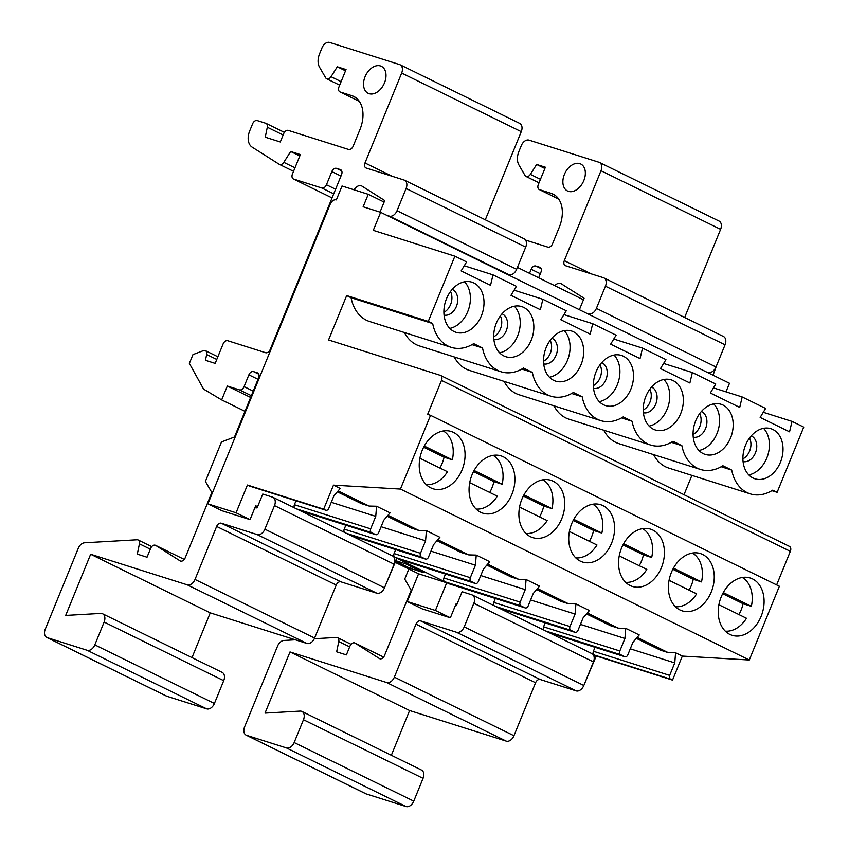 <?xml version="1.0" encoding="UTF-8"?>
<svg xmlns="http://www.w3.org/2000/svg" width="849" height="849" viewBox="0 0 849 849"><rect width="100%" height="100%" fill="white"/><g stroke="black" fill="none" stroke-linecap="round" stroke-linejoin="round"><path stroke-width="1.27" d="M299.803 155.983L290.666 151.504L300.376 154.582L292.449 174.003A4.51 3.035 -63.9 0 0 293.383 178.98A4.51 3.035 -63.9 0 0 293.669 179.086L321.845 188.011A4.51 3.035 -63.9 0 0 326.451 184.764L331.832 171.583A4.51 3.035 116.1 0 1 336.448 168.346L340.332 169.577A4.51 3.035 116.1 0 1 340.619 169.694A4.51 3.035 116.1 0 1 341.542 174.661L270.205 349.47A4.51 3.035 116.1 0 1 265.599 352.706L227.702 340.714A4.51 3.035 -63.9 0 0 223.096 343.962L215.168 363.383L205.447 360.305L206.657 354.511A4.51 3.035 -63.9 0 0 205.384 350.648A4.51 3.035 -63.9 0 0 203.42 350.626L192.967 354.595L189.369 363.414L203.58 389.097L221.653 399.9L227.32 386.03L239.46 389.871A4.51 3.035 -63.9 0 0 244.077 386.624L248.884 374.834A4.51 3.035 116.1 0 1 253.501 371.597L257.385 372.828A4.51 3.035 116.1 0 1 257.672 372.944A4.51 3.035 116.1 0 1 258.605 377.911L234.483 437.012L221.504 441.947L205.394 481.425L211.836 492.505L185.178 557.846A4.51 3.035 116.1 0 1 180.275 560.977A4.51 3.035 116.1 0 1 180.084 560.86L155.707 545.429A4.51 3.035 -63.9 0 0 155.516 545.323A4.51 3.035 -63.9 0 0 150.613 548.443L147.036 557.22L137.294 554.132L139.438 543.848A4.51 3.035 -63.9 0 0 138.164 539.985A4.51 3.035 -63.9 0 0 137.071 539.773L84.592 542.776A7.514 5.062 -63.9 0 0 78.257 548.337L45.262 629.183A7.514 5.062 -63.9 0 0 46.812 637.472A7.514 5.062 -63.9 0 0 47.289 637.663L87.118 650.27A7.514 5.062 -63.9 0 0 94.812 644.869L104.119 622.062A7.514 5.062 -63.9 0 0 102.57 613.774A7.514 5.062 -63.9 0 0 100.734 613.424L65.681 615.429L90.652 554.259L187.321 584.855A7.514 5.062 -63.9 0 0 195.005 579.453L216.633 526.454A4.51 3.035 116.1 0 1 221.249 523.207L340.852 581.82A4.51 3.035 -63.9 0 0 336.236 585.057L216.633 526.454M426.283 484.641A28.548 20.981 107.6 0 0 447.476 471.747L419.894 458.237M387.972 515.301L418.939 530.476L411.181 528.025L387.165 516.256M418.939 530.476L426.41 530.667L425.582 540.792L381.095 526.72M563.938 314.608L592.687 323.702L616.109 335.185L610.643 344.163L640.05 358.565L642.523 348.122L665.945 359.605L660.48 368.583L689.887 382.984L692.349 372.541L715.781 384.024L710.316 393.002L739.723 407.403L742.185 396.961L765.618 408.443L760.152 417.421L789.559 431.823L792.021 421.38L803.738 427.121L777.122 492.324L772.707 490.16A42.068 30.925 107.6 0 1 750.272 493.874A42.068 30.925 107.6 0 1 731.711 470.07L722.87 465.74A42.068 30.925 107.6 0 1 700.436 469.455A42.068 30.925 107.6 0 1 681.874 445.651L671.347 442.318M336.236 585.057L314.608 638.055A7.514 5.062 116.1 0 1 306.924 643.457L210.255 612.861L90.652 554.259M296.588 508.901L371.512 532.61L375.502 534.562A3.003 2.207 107.6 0 0 375.725 534.658A3.003 2.207 107.6 0 0 378.622 532.769L383.727 520.278L390.062 512.86L376.574 506.248L375.746 516.372L331.259 502.3M345.532 70.828L337.297 66.795L346.042 69.565L338.963 86.906A4.51 3.035 -63.9 0 0 339.897 91.872A4.51 3.035 -63.9 0 0 340.184 91.989L351.836 95.672A30.055 20.259 116.1 0 1 353.736 96.436A30.055 20.259 116.1 0 1 359.944 129.568L353.152 146.219A4.51 3.035 116.1 0 1 348.536 149.456L288.31 130.396A4.51 3.035 -63.9 0 0 283.693 133.633L280.297 141.963L265.238 137.198L267.308 127.233A4.51 3.035 -63.9 0 0 266.034 123.37A4.51 3.035 -63.9 0 0 265.758 123.264L257.215 120.558A4.51 3.035 -63.9 0 0 252.609 123.795L249.691 130.937A15.027 10.124 -63.9 0 0 252.142 147.142L279.247 164.313A4.51 3.035 -63.9 0 0 279.438 164.419A4.51 3.035 -63.9 0 0 283.799 162.339L290.666 151.504M549.452 377.232A26.298 19.325 107.6 0 0 567.461 360.326A26.298 19.325 107.6 0 0 564.192 330.632M581.066 364.624A26.298 19.325 -72.4 0 1 555.692 381.148A26.298 19.325 -72.4 0 1 545.196 350.244A26.298 19.325 -72.4 0 1 571.557 331.014A26.298 19.325 -72.4 0 1 581.066 364.624M426.41 530.667L439.899 537.279L433.563 544.697L428.458 557.188A3.003 2.207 107.6 0 1 425.561 559.077A3.003 2.207 107.6 0 1 425.338 558.982L421.348 557.029L346.424 533.321M337.329 491.836L361.345 503.606L369.103 506.057L376.574 506.248M437.808 539.72L468.775 554.896L476.247 555.087L489.735 561.698L483.399 569.117L478.295 581.607A3.003 2.207 107.6 0 1 475.398 583.496A3.003 2.207 107.6 0 1 475.175 583.401L471.184 581.448L394.923 557.315L396.918 558.292L385.244 585.927M274.503 505.601A7.514 5.062 -63.9 0 0 272.954 497.323L392.556 555.925A7.514 5.062 116.1 0 1 394.116 564.214L274.503 505.601L264.877 529.192A7.514 5.062 116.1 0 1 257.194 534.583L221.249 523.207M394.116 564.214L384.491 587.795A7.514 5.062 116.1 0 1 376.797 593.196L340.852 581.82M210.255 612.861L192.001 657.604M380.012 212.123L384.735 200.544L361.961 186.122A7.514 5.062 -63.9 0 0 361.632 185.942A7.514 5.062 -63.9 0 0 354.107 189.826M236.086 512.785L250.041 519.62L221.865 510.705L207.909 503.86L236.086 512.785L247.409 485.034L249.404 486.01A3.003 2.207 107.6 0 0 249.627 486.106A3.003 2.207 107.6 0 0 249.861 486.159M257.608 506.683L255.698 505.749L250.041 519.62M394.923 557.315A3.003 2.207 -72.4 0 1 394.063 553.559L395.676 549.611M344.429 532.344A3.003 2.207 -72.4 0 1 344.227 529.139L345.84 525.191M296.004 500.772L294.391 504.72A3.003 2.207 107.6 0 0 294.603 507.925M472.055 474.782A30.055 22.085 -72.4 0 1 501.048 455.892A30.055 22.085 -72.4 0 1 513.04 491.21A30.055 22.085 -72.4 0 1 482.911 513.199A30.055 22.085 -72.4 0 1 472.055 474.782M254.859 507.798L257.098 507.925L262.765 494.054L272.476 497.132A7.514 5.062 -63.9 0 1 272.954 497.323M400.102 64.779L519.715 123.381A7.514 5.062 116.1 0 1 521.265 131.669L401.662 73.056A7.514 5.062 -63.9 0 0 400.102 64.779A7.514 5.062 -63.9 0 0 399.635 64.588L329.677 42.45A7.514 5.062 -63.9 0 0 321.994 47.852L319.606 53.71A15.027 10.124 -63.9 0 0 319.553 67.262L325.719 77.875A4.51 3.035 -63.9 0 0 326.663 78.777A4.51 3.035 -63.9 0 0 331.025 76.697L337.297 66.795M485.299 219.795L521.265 131.669M401.662 73.056L364.974 162.966A4.51 3.035 116.1 0 0 365.898 167.932A4.51 3.035 116.1 0 0 366.184 168.049L404.071 180.041A7.514 5.062 116.1 0 1 404.548 180.232L524.162 238.834A7.514 5.062 116.1 0 1 525.711 247.123L516.648 269.313A7.514 5.062 116.1 0 1 508.965 274.715L389.351 216.113A7.514 5.062 -63.9 0 0 397.045 210.711L516.648 269.313M506.163 273.834L508.965 274.715M102.57 613.774L222.173 672.387A7.514 5.062 116.1 0 1 223.722 680.665L214.415 703.471A7.514 5.062 116.1 0 1 206.732 708.873L166.892 696.265A7.514 5.062 116.1 0 1 166.425 696.074L46.812 637.472M250.625 397.449L227.32 386.03M514.101 290.188L542.851 299.283L540.378 309.726L510.971 295.325L516.436 286.346L493.014 274.864L464.265 265.769M493.11 455.372A28.548 20.981 107.6 0 1 502.173 484.238L474.103 470.484M493.014 274.864L490.542 285.306L461.145 270.905L466.6 261.927L454.884 256.186L373.284 230.355L380.639 212.324L363.149 206.785L368.243 194.304L342.02 186.005L336.353 199.876A6.007 4.054 116.1 0 0 330.208 204.195L207.909 503.86M451.254 347.358A42.068 30.925 -72.4 0 1 432.693 323.554L351.083 297.734A42.068 30.925 -72.4 0 0 369.655 321.527L451.254 347.358A42.068 30.925 -72.4 0 0 473.689 343.643L482.529 347.973L472.002 344.641M399.37 559.417A3.003 2.207 -72.4 0 1 399.136 559.364A3.003 2.207 -72.4 0 1 398.913 559.268L444.759 581.735A3.003 2.207 -72.4 0 1 443.9 577.978L445.513 574.03M502.173 484.238L493.916 481.627L473.498 471.619M489.714 492.452A28.548 20.981 107.6 0 0 491.974 487.835A28.548 20.981 107.6 0 0 493.916 481.627M476.119 509.06A28.548 20.981 107.6 0 0 497.312 496.166L469.73 482.657M425.582 540.792L420.488 553.283A3.003 2.207 107.6 0 0 421.348 557.029M525.956 533.48A28.548 20.981 107.6 0 0 547.149 520.586L519.567 507.076M439.878 468.032A28.548 20.981 107.6 0 0 442.138 463.416A28.548 20.981 107.6 0 0 444.08 457.208L452.347 459.818A28.548 20.981 107.6 0 0 443.274 430.952M244.968 411.319L221.653 399.9M476.247 555.087L475.419 565.211L470.325 577.702A3.003 2.207 107.6 0 0 471.184 581.448M592.687 323.702L590.214 334.145L560.807 319.744L566.272 310.766L542.851 299.283M475.419 565.211L430.931 551.139M256.005 507.161L255.729 507.851M255.273 506.8L257.183 507.734M443.9 312.347A13.52 9.944 107.6 0 0 450.49 291.525M452.209 289.382A13.52 9.944 -72.4 0 1 456.911 305.014A13.52 9.944 -72.4 0 1 444.069 315.096M462.079 469.9A30.055 22.085 107.6 0 0 451.212 431.472A30.055 22.085 107.6 0 0 421.093 453.462A30.055 22.085 107.6 0 0 433.086 488.78A30.055 22.085 107.6 0 0 462.079 469.9M247.409 485.034L323.671 509.167L249.404 486.01M493.906 339.515A13.52 9.944 107.6 0 0 506.237 330.834A13.52 9.944 107.6 0 0 502.035 313.801M499.615 352.813A26.298 19.325 107.6 0 0 517.625 335.907A26.298 19.325 107.6 0 0 514.356 306.213M539.55 516.871A28.548 20.981 107.6 0 0 541.811 512.255A28.548 20.981 107.6 0 0 543.753 506.046L552.009 508.657A28.548 20.981 107.6 0 0 542.946 479.791M323.671 509.167L333.477 485.14L340.226 488.44L333.89 495.858L328.796 508.349A3.003 2.207 -72.4 0 1 325.889 510.238A3.003 2.207 -72.4 0 1 325.666 510.143M454.884 256.186L428.278 321.389L346.668 295.569L328.552 339.961L440.281 375.322A4.51 3.035 116.1 0 1 440.557 375.428A4.51 3.035 116.1 0 1 441.491 380.405L427.62 414.397L430.539 415.32L400.441 489.066L333.477 485.14M725.991 391.835L729.493 383.26L380.639 212.324M395.708 561.242L410.407 568.437L423.513 572.587L405.578 563.8L395.921 560.743M411.171 566.548L410.407 568.437M407.255 601.538L435.431 610.463L450.373 617.785L422.208 608.871L407.255 601.538L418.578 573.797L395.252 562.367M504.115 381.381A42.068 30.925 107.6 0 0 519.153 394.785L600.763 420.616A42.068 30.925 107.6 0 0 623.198 416.901L632.038 421.231A42.068 30.925 107.6 0 0 650.599 445.035A42.068 30.925 107.6 0 0 673.034 441.321L681.874 445.651M482.529 347.973A42.068 30.925 107.6 0 0 501.09 371.777A42.068 30.925 107.6 0 0 523.525 368.063L532.365 372.393A42.068 30.925 107.6 0 0 550.927 396.196A42.068 30.925 107.6 0 0 573.362 392.482L582.202 396.812A42.068 30.925 107.6 0 0 600.763 420.616M582.202 396.812L571.674 393.48M691.893 475.398L684.007 494.723M653.624 454.639A42.068 30.925 107.6 0 0 668.662 468.043L750.272 493.874M603.788 430.22A42.068 30.925 107.6 0 0 618.825 443.624L700.436 469.455M553.951 405.801A42.068 30.925 107.6 0 0 568.989 419.204L650.599 445.035M454.279 356.962A42.068 30.925 107.6 0 0 469.317 370.366L550.927 396.196M404.442 332.543A42.068 30.925 107.6 0 0 419.48 345.946L501.09 371.777M346.668 295.569L351.083 297.734M571.717 523.621A30.055 22.085 -72.4 0 1 600.721 504.731A30.055 22.085 -72.4 0 1 612.713 540.049A30.055 22.085 -72.4 0 1 582.584 562.038A30.055 22.085 -72.4 0 1 571.717 523.621M776.644 584.908L790.345 551.341L441.491 380.405M430.539 415.32L779.382 586.256L749.285 660.002L400.441 489.066M521.88 499.201A30.055 22.085 -72.4 0 1 550.884 480.311A30.055 22.085 -72.4 0 1 562.876 515.63A30.055 22.085 -72.4 0 1 532.748 537.619A30.055 22.085 -72.4 0 1 521.88 499.201M621.553 548.04A30.055 22.085 -72.4 0 1 650.557 529.15A30.055 22.085 -72.4 0 1 662.549 564.468A30.055 22.085 -72.4 0 1 632.42 586.457A30.055 22.085 -72.4 0 1 621.553 548.04M671.389 572.459A30.055 22.085 -72.4 0 1 700.393 553.569A30.055 22.085 -72.4 0 1 712.385 588.888A30.055 22.085 -72.4 0 1 682.256 610.877A30.055 22.085 -72.4 0 1 671.389 572.459M721.226 596.879A30.055 22.085 -72.4 0 1 750.229 577.989A30.055 22.085 -72.4 0 1 762.222 613.307A30.055 22.085 -72.4 0 1 732.093 635.296A30.055 22.085 -72.4 0 1 721.226 596.879M487.644 564.139L518.612 579.315L510.843 576.864L486.827 565.094M518.612 579.315L526.083 579.506L539.571 586.118L533.225 593.536L528.131 606.027A3.003 2.207 107.6 0 1 525.234 607.916A3.003 2.207 107.6 0 1 525.011 607.82L521.021 605.868L444.759 581.735M537.481 588.559L568.448 603.735L575.919 603.926L589.408 610.537L583.061 617.955L577.967 630.446A3.003 2.207 107.6 0 1 575.07 632.335A3.003 2.207 107.6 0 1 574.847 632.24L570.857 630.287L495.933 606.579M587.317 612.978L618.284 628.154L625.755 628.345L624.928 638.469L619.834 650.96A3.003 2.207 107.6 0 0 620.693 654.706L545.769 630.998M549.749 632.951L624.684 656.659A3.003 2.207 107.6 0 0 624.906 656.755A3.003 2.207 107.6 0 0 627.804 654.866L632.898 642.375L639.244 634.956L625.755 628.345M637.153 637.397L668.121 652.573L675.581 652.764L674.764 662.889L669.67 675.38A3.003 2.207 107.6 0 0 670.53 679.126L594.268 654.993A3.003 2.207 -72.4 0 1 593.409 651.236L669.67 675.38M749.285 660.002L682.331 656.075L675.581 652.764M369.103 506.057L338.135 490.881M418.578 573.797L525.011 607.82M789.124 546.257A4.51 3.035 116.1 0 1 789.411 546.363A4.51 3.035 116.1 0 1 790.345 551.341M589.386 541.291A28.548 20.981 107.6 0 0 591.647 536.674A28.548 20.981 107.6 0 0 593.589 530.466L573.171 520.458M575.792 557.899A28.548 20.981 107.6 0 0 596.985 545.005L569.403 531.495M593.589 530.466L601.845 533.076A28.548 20.981 107.6 0 0 592.782 504.21M601.845 533.076L573.775 519.323M716.779 365.081L713.033 375.194M583.454 299.75L517.434 267.403M384.109 202.073L368.243 194.304M593.568 388.354A13.52 9.944 107.6 0 0 605.91 379.673A13.52 9.944 107.6 0 0 601.708 362.64M599.288 401.651A26.298 19.325 107.6 0 0 617.297 384.746A26.298 19.325 107.6 0 0 614.029 355.052M593.409 385.605A13.52 9.944 107.6 0 0 599.999 364.783M630.903 389.044A26.298 19.325 -72.4 0 1 605.528 405.567A26.298 19.325 -72.4 0 1 595.032 374.664A26.298 19.325 -72.4 0 1 621.394 355.434A26.298 19.325 -72.4 0 1 630.903 389.044M446.51 298.699A26.298 19.325 107.6 0 0 456.019 332.309A26.298 19.325 107.6 0 0 482.381 313.069A26.298 19.325 107.6 0 0 471.885 282.176A26.298 19.325 107.6 0 0 446.51 298.699M531.23 340.205A26.298 19.325 -72.4 0 1 505.855 356.729A26.298 19.325 -72.4 0 1 495.36 325.825A26.298 19.325 -72.4 0 1 521.721 306.595A26.298 19.325 -72.4 0 1 531.23 340.205M428.278 321.389L432.693 323.554M680.739 413.463A26.298 19.325 -72.4 0 1 655.364 429.987A26.298 19.325 -72.4 0 1 644.869 399.083A26.298 19.325 -72.4 0 1 671.23 379.853A26.298 19.325 -72.4 0 1 680.739 413.463M780.411 462.302A26.298 19.325 -72.4 0 1 755.037 478.825A26.298 19.325 -72.4 0 1 744.541 447.922A26.298 19.325 -72.4 0 1 770.903 428.692A26.298 19.325 -72.4 0 1 780.411 462.302M730.575 437.882A26.298 19.325 -72.4 0 1 705.201 454.406A26.298 19.325 -72.4 0 1 694.705 423.502A26.298 19.325 -72.4 0 1 721.066 404.273A26.298 19.325 -72.4 0 1 730.575 437.882M698.96 450.49A26.298 19.325 107.6 0 0 716.97 433.584A26.298 19.325 107.6 0 0 713.701 403.891M748.797 474.909A26.298 19.325 107.6 0 0 766.806 458.004A26.298 19.325 107.6 0 0 763.538 428.31M526.083 579.506L525.255 589.63L480.767 575.558M408.847 569.021L404.729 579.103L411.181 590.182L384.512 655.524A4.51 3.035 116.1 0 1 379.62 658.654A4.51 3.035 116.1 0 1 379.418 658.537L355.052 643.107A4.51 3.035 -63.9 0 0 354.861 643.001A4.51 3.035 -63.9 0 0 349.958 646.121L346.381 654.897L336.639 651.809L338.772 641.526A4.51 3.035 -63.9 0 0 337.509 637.663A4.51 3.035 -63.9 0 0 336.406 637.45L314.321 638.713M456.953 604.361L456.04 603.915L455.372 605.539L456.444 605.602L462.111 591.732L471.821 594.809A7.514 5.062 -63.9 0 1 472.299 595L591.902 653.603A7.514 5.062 116.1 0 1 593.451 661.891L583.825 685.472A7.514 5.062 116.1 0 1 576.142 690.874L540.197 679.497A4.51 3.035 -63.9 0 0 535.581 682.734L415.978 624.132L394.35 677.131A7.514 5.062 -63.9 0 1 386.656 682.522L289.997 651.936L409.6 710.539L391.347 755.281M618.284 628.154L610.516 625.702L586.5 613.933M544.867 168.505L536.642 164.473L545.387 167.242L538.308 184.583A4.51 3.035 -63.9 0 0 539.242 189.55A4.51 3.035 -63.9 0 0 539.529 189.667L551.181 193.349A30.055 20.259 116.1 0 1 553.081 194.113A30.055 20.259 116.1 0 1 559.289 227.245L552.497 243.896A4.51 3.035 116.1 0 1 547.881 247.133L525.563 240.076M579.389 309.715L584.08 298.222L561.295 283.799A7.514 5.062 -63.9 0 0 560.977 283.619A7.514 5.062 -63.9 0 0 554.758 285.688M295.367 639.796L283.937 640.454A7.514 5.062 -63.9 0 0 277.602 646.015L244.608 726.861A7.514 5.062 -63.9 0 0 246.157 735.149A7.514 5.062 -63.9 0 0 246.635 735.34L286.463 747.948A7.514 5.062 -63.9 0 0 294.157 742.546L303.464 719.74A7.514 5.062 -63.9 0 0 301.904 711.451A7.514 5.062 -63.9 0 0 300.079 711.101L265.026 713.107L289.997 651.936M409.6 710.539L506.269 741.135A7.514 5.062 116.1 0 0 513.953 735.733L535.581 682.734M599.447 162.456L719.061 221.058A7.514 5.062 116.1 0 1 720.61 229.347L600.996 170.734A7.514 5.062 -63.9 0 0 599.447 162.456A7.514 5.062 -63.9 0 0 598.97 162.265L529.023 140.127A7.514 5.062 -63.9 0 0 521.339 145.529L518.941 151.387A15.027 10.124 -63.9 0 0 518.898 164.939L525.064 175.552A4.51 3.035 -63.9 0 0 526.009 176.454A4.51 3.035 -63.9 0 0 530.37 174.374L536.642 164.473M568.448 603.735L560.68 601.283L536.664 589.514M595.011 647.288L593.409 651.236M674.764 662.889L630.276 648.816M742.907 458.863A13.52 9.944 107.6 0 0 749.508 438.042M743.077 461.612A13.52 9.944 107.6 0 0 755.419 452.931A13.52 9.944 107.6 0 0 751.216 435.898M742.291 577.469A28.548 20.981 -72.4 0 1 751.354 606.335L743.098 603.724A28.548 20.981 -72.4 0 1 738.895 614.549M718.912 604.753L746.483 618.263A28.548 20.981 -72.4 0 1 725.301 631.157M669.076 580.334L696.647 593.844A28.548 20.981 107.6 0 1 675.464 606.738M705.508 371.512L585.906 312.899M625.628 582.318A28.548 20.981 -72.4 0 0 646.821 569.424L619.239 555.915M673.448 568.161L701.518 581.915L693.262 579.305L672.843 569.297M701.518 581.915A28.548 20.981 107.6 0 0 692.455 553.049M632.038 421.231L621.51 417.899M643.234 410.025A13.52 9.944 107.6 0 0 649.835 389.203M543.774 630.022A3.003 2.207 -72.4 0 1 543.572 626.817L545.175 622.869M493.938 605.602A3.003 2.207 -72.4 0 1 493.736 602.397L495.338 598.449M435.431 610.463L446.754 582.711M450.373 617.785L455.372 605.539M584.611 683.562L596.263 655.969L594.268 654.993M301.904 711.451L421.518 770.064A7.514 5.062 116.1 0 1 423.067 778.342L413.76 801.148A7.514 5.062 116.1 0 1 406.066 806.55L366.237 793.942A7.514 5.062 116.1 0 1 365.76 793.751L246.157 735.149M731.711 470.07L721.183 466.738M525.255 589.63L520.161 602.121A3.003 2.207 107.6 0 0 521.021 605.868M529.521 273.325L531.177 269.26A4.51 3.035 116.1 0 1 535.793 266.024L539.677 267.255A4.51 3.035 116.1 0 1 539.964 267.371A4.51 3.035 116.1 0 1 540.887 272.338L538.659 277.803M600.996 170.734L564.309 260.643A4.51 3.035 116.1 0 0 565.243 265.61A4.51 3.035 116.1 0 0 565.53 265.726L603.416 277.719A7.514 5.062 116.1 0 1 603.894 277.91L723.497 336.512A7.514 5.062 116.1 0 1 725.057 344.8L715.994 366.991A7.514 5.062 116.1 0 1 708.299 372.393M603.894 277.91A7.514 5.062 116.1 0 1 605.443 286.187L596.391 308.389L715.994 366.991M668.121 652.573L660.352 650.122L636.336 638.352M593.451 661.891L473.848 603.278L464.223 626.87A7.514 5.062 116.1 0 1 456.539 632.261L420.595 620.884L540.197 679.497M713.436 387.866L742.185 396.961M623.007 544.878L643.425 554.885A28.548 20.981 -72.4 0 1 639.223 565.71M623.612 543.742L651.682 557.496L643.425 554.885M624.928 638.469L580.44 624.397M663.6 363.446L692.349 372.541M575.919 603.926L575.091 614.05L569.997 626.541A3.003 2.207 107.6 0 0 570.857 630.287M684.644 317.473L720.61 229.347M777.122 492.324L771.879 490.669M596.263 655.969L672.525 680.102L682.331 656.075M575.091 614.05L530.604 599.978M643.404 412.773A13.52 9.944 107.6 0 0 655.746 404.092A13.52 9.944 107.6 0 0 651.544 387.059M568.448 191.365A15.027 10.124 116.1 0 1 567.503 190.983A15.027 10.124 116.1 0 1 565.02 173.037A15.027 10.124 116.1 0 1 580.727 164.006A15.027 10.124 116.1 0 1 583.528 181.262A15.027 10.124 116.1 0 1 568.448 191.365M763.272 412.285L792.021 421.38M415.978 624.132A4.51 3.035 116.1 0 1 420.595 620.884M375.746 516.372L370.652 528.863L294.391 504.72M371.512 532.61A3.003 2.207 -72.4 0 1 370.652 528.863M543.753 506.046L523.334 496.039M552.009 508.657L523.939 494.903M543.572 361.186A13.52 9.944 107.6 0 0 550.163 340.364M543.742 363.934A13.52 9.944 107.6 0 0 556.074 355.253A13.52 9.944 107.6 0 0 551.871 338.22M464.52 281.794A26.298 19.325 -72.4 0 1 468.775 308.771A26.298 19.325 -72.4 0 1 449.779 328.393M404.548 180.232A7.514 5.062 116.1 0 1 406.098 188.51L397.045 210.711M444.08 457.208L423.662 447.2M452.347 459.818L424.277 446.065M369.103 93.687A15.027 10.124 116.1 0 1 368.158 93.305A15.027 10.124 116.1 0 1 365.675 75.359A15.027 10.124 116.1 0 1 381.381 66.328A15.027 10.124 116.1 0 1 384.183 83.584A15.027 10.124 116.1 0 1 369.103 93.687M389.351 216.113L386.56 215.222M437.002 540.675L461.018 552.444L468.775 554.896M532.365 372.393L521.838 369.06M693.071 434.444A13.52 9.944 107.6 0 0 699.672 413.622M455.605 604.966L456.529 605.411M693.24 437.193A13.52 9.944 107.6 0 0 705.583 428.512A13.52 9.944 107.6 0 0 701.38 411.478M624.684 656.659L620.693 654.706M649.124 426.071A26.298 19.325 107.6 0 0 667.134 409.165A26.298 19.325 107.6 0 0 663.865 379.471M672.525 680.102L670.53 679.126M588.697 313.79A7.514 5.062 -63.9 0 0 596.391 308.389M473.848 603.278A7.514 5.062 -63.9 0 0 472.299 595M613.774 339.027L642.523 348.122M689.059 590.129A28.548 20.981 107.6 0 0 691.319 585.513A28.548 20.981 107.6 0 0 693.262 579.305M723.284 592.581L751.354 606.335M722.679 593.716L743.098 603.724M642.619 528.63A28.548 20.981 -72.4 0 1 651.682 557.496M493.736 336.766A13.52 9.944 107.6 0 0 500.326 315.945M293.383 178.98L332.055 197.923L293.669 179.086M306.924 643.457L187.321 584.855M300.578 510.854L375.502 534.562M294.974 167.815L283.799 162.339M257.194 534.583L376.797 593.196M355.508 97.476L351.836 95.672M216.771 359.467L206.657 354.511M251.346 395.687L239.46 389.871M350.414 535.273L425.338 558.982M398.913 559.268L475.175 583.401M257.937 373.093L257.385 372.828M258.786 374.186L253.501 371.597M264.877 529.192L384.491 587.795M344.227 529.139L420.488 553.283M184.265 559.417L155.707 545.429M394.063 553.559L470.325 577.702M283.142 134.991L267.308 127.233M364.974 162.966L392.058 176.231M314.608 638.055L195.005 579.453M258.032 379.312L248.884 374.834M253.214 391.113L244.077 386.624M513.953 735.733L394.35 677.131M349.661 646.853L338.772 641.526M366.237 793.942L246.635 735.34M540.219 267.52L539.677 267.255M541.068 268.613L535.793 266.024M605.443 286.187L725.057 344.8M464.223 626.87L583.825 685.472M543.572 626.817L619.834 650.96M564.309 260.643L591.403 273.909M499.923 608.531L574.847 632.24M456.539 632.261L576.142 690.874M423.067 778.342L303.464 719.74M413.76 801.148L294.157 742.546M506.269 741.135L386.656 682.522M540.314 273.739L531.177 269.26M166.892 696.265L47.289 637.663M223.722 680.665L104.119 622.062M214.415 703.471L94.812 644.869M359.35 101.381L340.184 91.989M340.884 169.842L340.332 169.577M341.733 170.936L336.448 168.346M406.098 188.51L525.711 247.123M150.315 549.176L139.438 543.848M340.969 176.072L331.832 171.583M206.732 708.873L87.118 650.27M341.118 81.642L331.025 76.697M493.736 602.397L569.997 626.541M443.9 577.978L520.161 602.121M554.853 195.153L551.181 193.349M558.695 199.059L539.529 189.667M540.452 179.319L530.37 174.374M406.066 806.55L286.463 747.948M354.861 643.001L383.61 657.084L355.052 643.107M335.599 189.242L326.451 184.764M333.721 193.827L321.845 188.011M300.684 510.907L375.725 534.658M205.384 350.648L217.864 356.76M399.136 559.364L475.398 583.496M155.516 545.323L184.265 559.406M266.034 123.37L284.383 132.359M789.411 546.363L440.557 375.428M448.972 583.783L525.234 607.916M337.509 637.663L351.072 644.306M500.029 608.584L575.07 632.335M279.438 164.419L293.542 171.328M249.627 486.106L325.889 510.238M350.52 535.326L425.561 559.077M624.906 656.755L549.865 633.004M539.242 189.55L558.716 199.09M526.009 176.454L539.019 182.832M339.897 91.872L359.382 101.413M326.663 78.777L339.685 85.155M138.164 539.985L151.727 546.629"/></g></svg>
